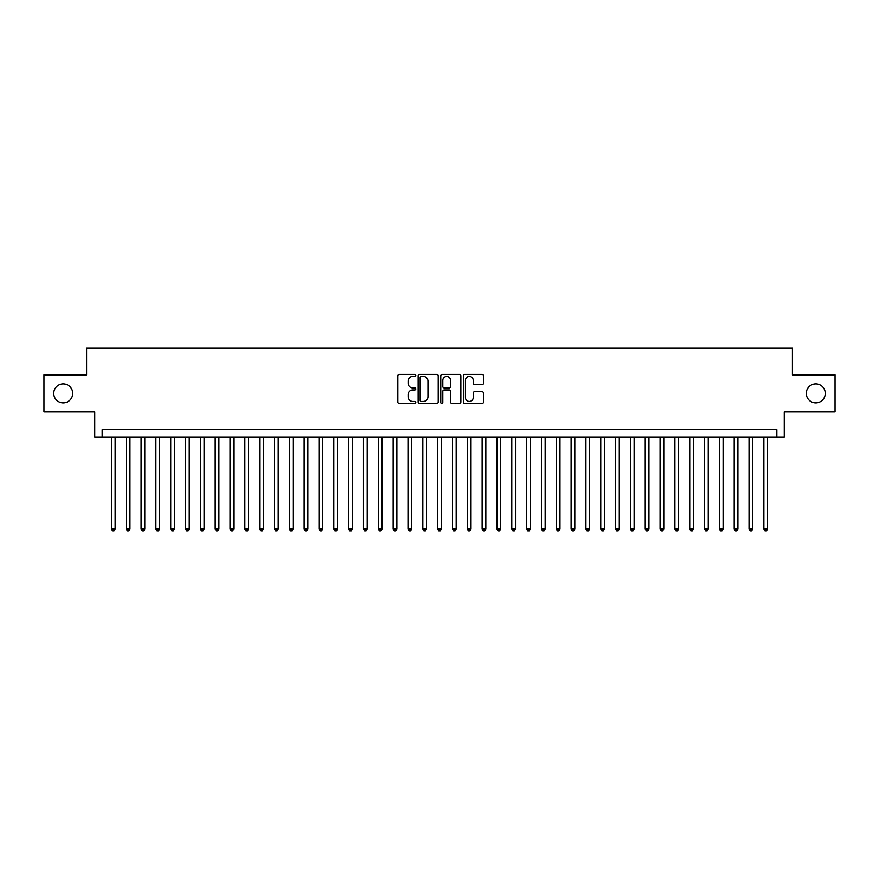 <?xml version="1.0" encoding="UTF-8"?>
<svg xmlns="http://www.w3.org/2000/svg" width="879" height="879" viewBox="0 0 879 879"><rect width="100%" height="100%" fill="white"/><g stroke="black" fill="none" stroke-linecap="round" stroke-linejoin="round"><path stroke-width="1.32" d="M415.778 375.399A1.022 1.022 0 0 0 414.756 374.377L399.297 374.377A1.45 1.45 0 0 0 397.835 375.838L397.835 402.033A1.45 1.45 0 0 0 399.297 403.494L414.756 403.494A1.022 1.022 0 0 0 415.778 402.472A1.022 1.022 0 0 0 414.756 401.45L412.756 401.45A4.659 4.659 0 0 1 408.098 396.792L408.098 394.616A4.659 4.659 0 0 1 412.756 389.957L414.756 389.957A1.022 1.022 0 0 0 415.778 388.936A1.022 1.022 0 0 0 414.756 387.914L412.756 387.914A4.659 4.659 0 0 1 408.098 383.255L408.098 381.079A4.659 4.659 0 0 1 412.756 376.421L414.756 376.421A1.022 1.022 0 0 0 415.778 375.399M806.285 393.385A9.493 9.493 0 0 0 815.778 402.879A9.493 9.493 0 0 0 825.26 393.385A9.493 9.493 0 0 0 815.778 383.892A9.493 9.493 0 0 0 806.285 393.385M53.74 393.385A9.493 9.493 0 0 0 63.222 402.879A9.493 9.493 0 0 0 72.715 393.385A9.493 9.493 0 0 0 63.222 383.892A9.493 9.493 0 0 0 53.74 393.385M482.033 384.639A1.45 1.45 0 0 0 483.494 383.189L483.494 375.838A1.45 1.45 0 0 0 482.033 374.377L464.859 374.377A1.45 1.45 0 0 0 463.409 375.838L463.409 402.033A1.45 1.45 0 0 0 464.859 403.494L482.033 403.494A1.45 1.45 0 0 0 483.494 402.033L483.494 393.155A1.45 1.45 0 0 0 482.033 391.704L474.682 391.704A1.45 1.45 0 0 0 473.232 393.155L473.232 397.561A3.89 3.89 0 0 1 469.342 401.45A3.89 3.89 0 0 1 465.441 397.561L465.441 380.31A3.89 3.89 0 0 1 469.342 376.421A3.89 3.89 0 0 1 473.232 380.31L473.232 383.189A1.45 1.45 0 0 0 474.682 384.639L482.033 384.639M776.849 437.127L784.266 437.127L784.266 411.921L835.05 411.921L835.05 374.85L792.418 374.85L792.418 348.161L86.581 348.161L86.581 374.85L43.95 374.85L43.95 411.921L94.734 411.921L94.734 437.127L776.849 437.127L776.849 429.71L102.151 429.71L102.151 437.127M438.225 375.838A1.45 1.45 0 0 0 436.775 374.377L419.591 374.377A1.45 1.45 0 0 0 418.14 375.838L418.14 402.033A1.45 1.45 0 0 0 419.591 403.494L436.775 403.494A1.45 1.45 0 0 0 438.225 402.033L438.225 375.838M442.225 374.377L459.409 374.377A1.45 1.45 0 0 1 460.86 375.838L460.86 402.033A1.45 1.45 0 0 1 459.409 403.494L452.059 403.494A1.45 1.45 0 0 1 450.597 402.033L450.597 391.408A1.45 1.45 0 0 0 449.147 389.957L444.269 389.957A1.45 1.45 0 0 0 442.807 391.408L442.807 402.472A1.022 1.022 0 0 1 441.796 403.494A1.022 1.022 0 0 1 440.775 402.472L440.775 375.838A1.45 1.45 0 0 1 442.225 374.377M421.195 376.421A1.022 1.022 0 0 0 420.173 377.432L420.173 400.428A1.022 1.022 0 0 0 421.195 401.45L423.304 401.45A4.659 4.659 0 0 0 427.963 396.792L427.963 381.079A4.659 4.659 0 0 0 423.304 376.421L421.195 376.421M450.597 380.387A3.89 3.89 0 0 0 446.708 376.487A3.89 3.89 0 0 0 442.807 380.387L442.807 386.463A1.45 1.45 0 0 0 444.269 387.914L449.147 387.914A1.45 1.45 0 0 0 450.597 386.463L450.597 380.387M111.424 437.127L111.424 528.916L115.127 528.916L115.127 437.127M115.127 528.916L114.017 530.839L112.534 530.839L111.424 528.916M126.246 437.127L126.246 528.916L129.96 528.916L129.96 437.127M129.96 528.916L128.839 530.839L127.356 530.839L126.246 528.916M141.079 437.127L141.079 528.916L144.782 528.916L144.782 437.127M144.782 528.916L143.673 530.839L142.189 530.839L141.079 528.916M155.902 437.127L155.902 528.916L159.615 528.916L159.615 437.127M159.615 528.916L158.495 530.839L157.022 530.839L155.902 528.916M170.735 437.127L170.735 528.916L174.438 528.916L174.438 437.127M174.438 528.916L173.328 530.839L171.844 530.839L170.735 528.916M185.557 437.127L185.557 528.916L189.271 528.916L189.271 437.127M189.271 528.916L188.161 530.839L186.678 530.839L185.557 528.916M200.39 437.127L200.39 528.916L204.093 528.916L204.093 437.127M204.093 528.916L202.983 530.839L201.5 530.839L200.39 528.916M215.223 437.127L215.223 528.916L218.926 528.916L218.926 437.127M218.926 528.916L217.816 530.839L216.333 530.839L215.223 528.916M230.045 437.127L230.045 528.916L233.759 528.916L233.759 437.127M233.759 528.916L232.638 530.839L231.155 530.839L230.045 528.916M244.878 437.127L244.878 528.916L248.581 528.916L248.581 437.127M248.581 528.916L247.471 530.839L245.988 530.839L244.878 528.916M259.701 437.127L259.701 528.916L263.414 528.916L263.414 437.127M263.414 528.916L262.305 530.839L260.821 530.839L259.701 528.916M274.534 437.127L274.534 528.916L278.236 528.916L278.236 437.127M278.236 528.916L277.127 530.839L275.643 530.839L274.534 528.916M289.367 437.127L289.367 528.916L293.07 528.916L293.07 437.127M293.07 528.916L291.96 530.839L290.477 530.839L289.367 528.916M304.189 437.127L304.189 528.916L307.892 528.916L307.892 437.127M307.892 528.916L306.782 530.839L305.299 530.839L304.189 528.916M319.022 437.127L319.022 528.916L322.725 528.916L322.725 437.127M322.725 528.916L321.615 530.839L320.132 530.839L319.022 528.916M333.844 437.127L333.844 528.916L337.558 528.916L337.558 437.127M337.558 528.916L336.437 530.839L334.954 530.839L333.844 528.916M348.677 437.127L348.677 528.916L352.38 528.916L352.38 437.127M352.38 528.916L351.27 530.839L349.787 530.839L348.677 528.916M363.499 437.127L363.499 528.916L367.213 528.916L367.213 437.127M367.213 528.916L366.103 530.839L364.62 530.839L363.499 528.916M378.333 437.127L378.333 528.916L382.035 528.916L382.035 437.127M382.035 528.916L380.926 530.839L379.442 530.839L378.333 528.916M393.166 437.127L393.166 528.916L396.868 528.916L396.868 437.127M396.868 528.916L395.759 530.839L394.275 530.839L393.166 528.916M407.988 437.127L407.988 528.916L411.702 528.916L411.702 437.127M411.702 528.916L410.581 530.839L409.098 530.839L407.988 528.916M422.821 437.127L422.821 528.916L426.524 528.916L426.524 437.127M426.524 528.916L425.414 530.839L423.931 530.839L422.821 528.916M437.643 437.127L437.643 528.916L441.357 528.916L441.357 437.127M441.357 528.916L440.236 530.839L438.764 530.839L437.643 528.916M452.476 437.127L452.476 528.916L456.179 528.916L456.179 437.127M456.179 528.916L455.069 530.839L453.586 530.839L452.476 528.916M467.298 437.127L467.298 528.916L471.012 528.916L471.012 437.127M471.012 528.916L469.902 530.839L468.419 530.839L467.298 528.916M482.131 437.127L482.131 528.916L485.834 528.916L485.834 437.127M485.834 528.916L484.725 530.839L483.241 530.839L482.131 528.916M496.965 437.127L496.965 528.916L500.667 528.916L500.667 437.127M500.667 528.916L499.558 530.839L498.074 530.839L496.965 528.916M511.787 437.127L511.787 528.916L515.501 528.916L515.501 437.127M515.501 528.916L514.38 530.839L512.896 530.839L511.787 528.916M526.62 437.127L526.62 528.916L530.323 528.916L530.323 437.127M530.323 528.916L529.213 530.839L527.73 530.839L526.62 528.916M541.442 437.127L541.442 528.916L545.156 528.916L545.156 437.127M545.156 528.916L544.046 530.839L542.563 530.839L541.442 528.916M556.275 437.127L556.275 528.916L559.978 528.916L559.978 437.127M559.978 528.916L558.868 530.839L557.385 530.839L556.275 528.916M571.108 437.127L571.108 528.916L574.811 528.916L574.811 437.127M574.811 528.916L573.701 530.839L572.218 530.839L571.108 528.916M585.93 437.127L585.93 528.916L589.633 528.916L589.633 437.127M589.633 528.916L588.523 530.839L587.04 530.839L585.93 528.916M600.764 437.127L600.764 528.916L604.466 528.916L604.466 437.127M604.466 528.916L603.357 530.839L601.873 530.839L600.764 528.916M615.586 437.127L615.586 528.916L619.299 528.916L619.299 437.127M619.299 528.916L618.179 530.839L616.695 530.839L615.586 528.916M630.419 437.127L630.419 528.916L634.122 528.916L634.122 437.127M634.122 528.916L633.012 530.839L631.529 530.839L630.419 528.916M645.241 437.127L645.241 528.916L648.955 528.916L648.955 437.127M648.955 528.916L647.845 530.839L646.362 530.839L645.241 528.916M660.074 437.127L660.074 528.916L663.777 528.916L663.777 437.127M663.777 528.916L662.667 530.839L661.184 530.839L660.074 528.916M674.907 437.127L674.907 528.916L678.61 528.916L678.61 437.127M678.61 528.916L677.5 530.839L676.017 530.839L674.907 528.916M689.729 437.127L689.729 528.916L693.443 528.916L693.443 437.127M693.443 528.916L692.322 530.839L690.839 530.839L689.729 528.916M704.562 437.127L704.562 528.916L708.265 528.916L708.265 437.127M708.265 528.916L707.155 530.839L705.672 530.839L704.562 528.916M719.385 437.127L719.385 528.916L723.098 528.916L723.098 437.127M723.098 528.916L721.978 530.839L720.505 530.839L719.385 528.916M734.218 437.127L734.218 528.916L737.92 528.916L737.92 437.127M737.92 528.916L736.811 530.839L735.327 530.839L734.218 528.916M749.04 437.127L749.04 528.916L752.754 528.916L752.754 437.127M752.754 528.916L751.644 530.839L750.161 530.839L749.04 528.916M763.873 437.127L763.873 528.916L767.576 528.916L767.576 437.127M767.576 528.916L766.466 530.839L764.983 530.839L763.873 528.916"/></g></svg>
